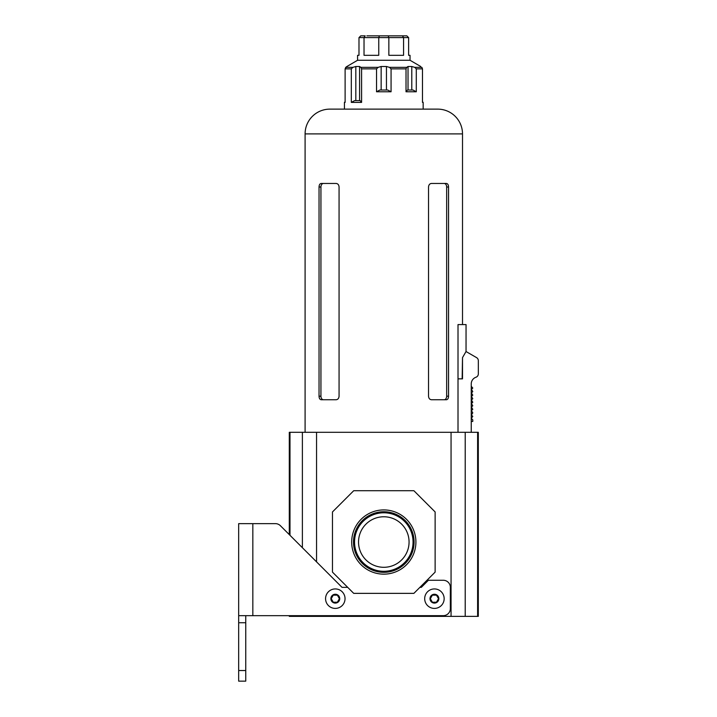 <?xml version="1.0" encoding="UTF-8"?>
<svg xmlns="http://www.w3.org/2000/svg" width="717" height="717" viewBox="0 0 717 717"><rect width="100%" height="100%" fill="white"/><g stroke="black" fill="none" stroke-linecap="round" stroke-linejoin="round"><path stroke-width="1.08" d="M424.688 598.677A9.733 9.733 0 0 1 434.421 588.935A9.733 9.733 0 0 1 444.155 598.677A9.733 9.733 0 0 1 434.421 608.41A9.733 9.733 0 0 1 424.688 598.677M436.465 602.217L432.378 602.217L430.334 598.677L432.378 595.137L436.465 595.137L438.508 598.677L436.465 602.217M325.572 598.677A9.733 9.733 0 0 1 335.305 588.935A9.733 9.733 0 0 1 345.038 598.677A9.733 9.733 0 0 1 335.305 608.41A9.733 9.733 0 0 1 325.572 598.677M337.349 602.217L333.262 602.217L331.218 598.677L333.262 595.137L337.349 595.137L339.392 598.677L337.349 602.217M245.752 670.529L245.752 681.15L238.671 681.15L238.671 670.529L245.752 670.529L245.752 615.661M238.671 670.529L238.671 615.661L443.267 615.661A7.08 7.08 0 0 0 450.348 608.581L450.348 587.348A7.08 7.08 0 0 0 443.267 580.268L428.399 580.268L421.318 587.348L419.902 587.348M347.691 587.348L342.027 587.348L280.392 525.704A7.08 7.08 0 0 0 275.382 523.634L238.671 523.634L238.671 615.661M280.392 525.704L289.292 534.604L289.292 432.306L316.547 432.306L316.547 561.859M245.752 622.741L238.671 622.741M346.777 66.573L357.568 60.273L410.034 60.273L420.718 66.502M345.737 67.344L346.885 66.502L345.119 68.877L345.737 67.344L352.898 67.344L351.312 68.877L345.119 68.877L345.119 102.397L344.438 102.397L344.438 109.127L329.874 109.127L437.728 109.127L344.438 109.127M361.583 102.397L351.312 102.397L354.61 100.631L360.113 100.631L361.583 102.397L361.583 68.877L360.875 67.344L359.575 66.502L355.82 66.502L352.898 67.344M391.07 91.776L376.533 91.776L379.911 90.01L387.691 90.01L391.07 91.776L391.07 68.877L389.439 67.344L386.454 66.502L381.148 66.502L378.164 67.344L376.533 68.877L361.583 68.877M416.29 91.776L406.019 91.776L407.489 90.01L412.992 90.01L416.29 91.776L416.29 68.877L414.704 67.344L411.782 66.502L408.027 66.502L406.727 67.344L406.019 68.877L391.07 68.877M422.483 101.724L423.164 102.397L422.483 102.397L422.483 68.877L421.865 67.344L422.483 68.877L416.29 68.877M406.019 91.776L406.019 68.877M410.034 60.273L410.034 55.317L408.618 55.317L408.618 37.616L358.984 37.616L360.759 35.85L365.177 35.85L360.759 35.85L358.984 37.616L358.984 55.317L357.568 55.317L357.568 60.273M366.862 35.85L388.22 35.85L388.847 37.616L388.847 55.317L403.572 55.317L403.572 37.616L402.425 35.85L406.844 35.85L408.618 37.616M365.177 35.85L364.03 37.616L364.03 55.317L378.755 55.317L378.755 37.616L379.383 35.85M388.22 35.85L402.425 35.85M376.533 91.776L376.533 68.877M351.312 102.397L351.312 68.877M355.82 100.631L355.82 66.502M359.575 100.631L359.575 66.502M381.148 90.01L381.148 66.502M386.454 90.01L386.454 66.502M408.027 90.01L408.027 66.502M411.782 90.01L411.782 66.502M351.688 542.034A32.113 32.113 0 0 1 383.801 509.921A32.113 32.113 0 0 1 415.914 542.034A32.113 32.113 0 0 1 383.801 574.156A32.113 32.113 0 0 1 351.688 542.034M414.094 542.034A30.293 30.293 0 0 0 383.801 511.75A30.293 30.293 0 0 0 353.508 542.034A30.293 30.293 0 0 0 383.801 572.327A30.293 30.293 0 0 0 414.094 542.034M413.055 542.034A29.254 29.254 0 0 0 383.801 512.789A29.254 29.254 0 0 0 354.548 542.034A29.254 29.254 0 0 0 383.801 571.288A29.254 29.254 0 0 0 413.055 542.034M409.066 542.034A25.265 25.265 0 0 0 383.801 516.769A25.265 25.265 0 0 0 358.536 542.034A25.265 25.265 0 0 0 383.801 567.299A25.265 25.265 0 0 0 409.066 542.034M289.991 615.661L289.991 616.369L477.612 616.369L477.612 432.306L316.547 432.306M289.991 616.369L289.292 616.369L289.292 615.661M477.612 432.306L478.311 432.306L478.311 616.369L477.612 616.369M451.056 432.306L451.056 616.369M316.547 615.661L316.547 616.369M302.386 432.306L302.386 547.698M302.386 615.661L302.386 616.369M465.216 432.306L465.216 616.369M413.888 593.362L353.714 593.362L332.473 572.121L332.473 511.947L353.714 490.715L413.888 490.715L435.129 511.947L435.129 572.121L413.888 593.362M462.51 324.586L462.51 133.9A24.781 24.781 0 0 0 437.728 109.127M305.092 432.306L305.092 133.9A24.781 24.781 0 0 1 329.874 109.127M319.038 396.196C319.155 398.356 319.863 399.539 321.144 399.736L336.165 399.736C337.904 399.539 338.872 398.356 339.069 396.196L339.069 187.003C338.872 184.843 337.904 183.66 336.165 183.462L321.144 183.462C319.854 183.66 319.155 184.843 319.038 187.003L319.038 396.196L320.938 396.196A3.54 2.501 -90 0 0 323.439 399.736M448.555 187.003C448.448 184.843 447.74 183.66 446.458 183.462L431.437 183.462C429.698 183.66 428.73 184.843 428.533 187.003L428.533 396.196C428.73 398.356 429.698 399.539 431.437 399.736L446.458 399.736C447.749 399.539 448.448 398.356 448.555 396.196L448.555 187.003L446.664 187.003A3.54 2.501 90 0 0 444.164 183.462M466.041 351.536L466.05 324.586L458.011 324.586L458.011 432.306M461.407 324.586L458.011 324.586M323.439 183.462A3.54 2.501 -90 0 0 320.938 187.003L320.938 396.196M444.164 399.736A3.54 2.501 90 0 0 446.664 396.196L446.664 187.003M462.51 357.658L462.151 378.854M471.248 432.306L471.248 383.909A7.08 7.08 0 0 1 475.971 377.232A3.54 3.54 0 0 0 478.329 373.898L478.329 360.678A3.54 3.54 0 0 0 476.563 357.613L466.023 351.527L462.51 357.613L462.51 378.854L458.011 378.854M471.248 386.284L472.772 388.058L471.428 389.403L472.772 391.599L471.428 392.943L472.772 395.139L471.428 396.483L472.772 398.679L471.428 400.023L472.772 402.219L471.428 403.563L472.772 405.759L471.428 407.104L472.772 409.299L471.428 410.644L472.772 412.84L471.428 415.026L472.772 416.371L471.248 418.405M471.428 418.405L472.772 419.911L472.772 421.435L471.248 421.435M429.994 598.677A4.427 4.427 0 0 1 434.421 594.25A4.427 4.427 0 0 1 438.84 598.677A4.427 4.427 0 0 1 434.421 603.096A4.427 4.427 0 0 1 429.994 598.677M330.878 598.677A4.427 4.427 0 0 1 335.305 594.25A4.427 4.427 0 0 1 339.733 598.677A4.427 4.427 0 0 1 335.305 603.096A4.427 4.427 0 0 1 330.878 598.677M252.832 523.634L252.832 615.661M360.875 67.344L378.164 67.344M389.439 67.344L406.727 67.344M414.704 67.344L421.865 67.344M289.991 432.306L289.991 535.303M462.51 133.9L305.092 133.9M320.938 187.003L319.038 187.003M446.664 396.196L448.555 396.196M423.164 102.397L423.164 109.127M345.119 101.724L344.438 102.397"/></g></svg>
